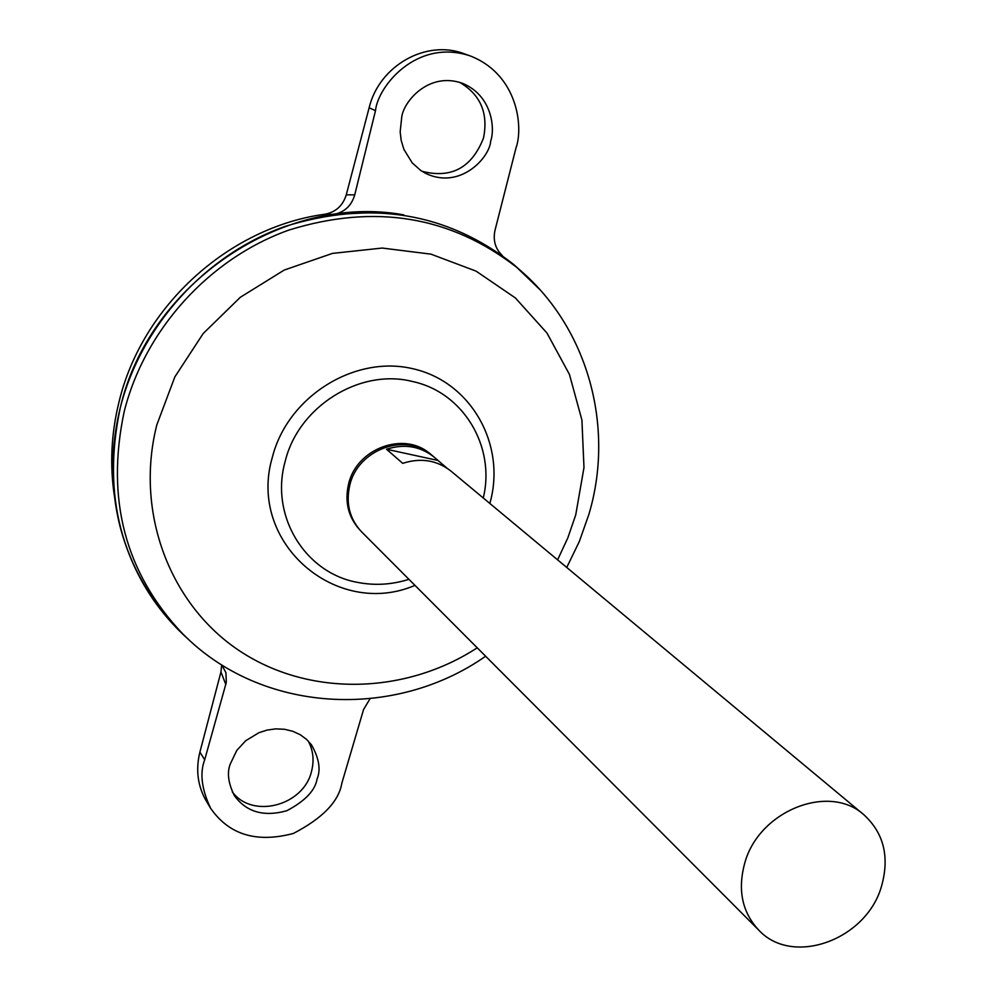 <?xml version="1.0" encoding="UTF-8"?>
<svg xmlns="http://www.w3.org/2000/svg" width="997" height="997" viewBox="0 0 997 997"><rect width="100%" height="100%" fill="white"/><g stroke="black" fill="none" stroke-linecap="round" stroke-linejoin="round"><path stroke-width="1.5" d="M359.78 529.918C348.152 516.969 344.451 501.566 348.663 483.682C356.789 448.463 403.897 431.103 429.645 453.461M308.272 741.07C313.232 750.442 314.317 760.499 311.55 771.242C303.786 805.701 252.366 819.335 232.289 791.855M230.22 764.151C226.88 772.737 228.251 783.218 234.357 795.606C246.346 812.094 263.844 817.129 286.824 810.723C305.094 801.052 315.189 790.459 317.083 778.969C320.947 769.684 319.09 758.318 311.513 744.896L306.59 739.438L300.296 734.764L292.794 731.287L284.444 729.268L275.695 728.882L267.059 730.091L258.983 732.67L245.686 740.734L236.788 750.417L230.22 764.151M422.055 171.31C451.342 178.824 471.818 167.733 483.495 138.06C488.493 113.097 480.492 94.503 459.492 82.29M490.661 141.2C489.839 157.202 460.477 190.14 425.682 173.378L420.672 170.412L412.21 162.872L403.922 149.425L401.168 140.328L400.171 131.828L401.679 117.634C402.95 102.292 428.461 71.024 462.67 83.387C492.069 95.687 495.247 128.202 490.661 141.2M363.718 533.981L361.674 531.924C349.523 518.901 345.585 503.223 349.872 484.891C358.11 449.173 406.203 431.95 431.826 455.168L446.905 468.092M863.975 814.848C883.853 833.18 889.71 856.946 881.535 886.171C866.555 939.897 792.54 966.903 758.692 930.051C742.117 912.168 737.468 889.847 744.759 863.066C758.854 810.81 829.13 782.882 863.975 814.848L451.005 471.132C436.873 460.128 420.771 457.536 402.701 463.343L386.524 449.248C404.259 443.565 420.086 446.145 433.994 456.975M513.966 264.766L522.378 272.231M514.016 264.816L522.241 272.106M189.056 639.9C154.871 609.541 131.791 571.431 119.827 525.606C110.355 487.172 110.48 447.965 120.213 407.997C140.751 326.056 205.208 254.958 284.806 226.506C370.722 199.849 446.868 212.373 513.231 264.093L524.011 273.689M408.932 579.319C391.933 584.691 374.897 585.725 357.836 582.435C305.232 573.3 269.701 515.91 285.167 461.424C298.34 406.489 359.88 368.105 412.334 381.465C463.48 392.207 495.771 446.806 483.271 497.989M114.456 496.356C109.682 465.188 111.178 433.807 118.942 402.24C141.674 306.303 228.899 227.067 325.196 214.181C335.889 212.037 342.918 205.594 346.258 194.851L354.733 194.864L375.495 110.692C377.676 86.776 416.322 38.222 469.923 55.807C517.979 74.326 523.512 127.292 516.01 147.905L495.011 230.27C492.854 240.427 495.322 248.876 502.401 255.618M189.193 640.037L178.675 630.166C121.235 569.486 101.744 495.434 120.226 408.01C148.516 283.484 283.41 192.932 403.81 214.866M354.733 194.864C351.517 205.768 344.501 212.274 333.696 214.405L378.224 212.299M333.696 214.405L325.196 214.181M187.598 638.541L179.423 630.827M187.461 638.416L179.472 630.877M221.845 664.962L225.945 672.813L226.319 682.372L204.684 759.789C199.637 773.036 201.606 789.188 210.604 808.243L206.367 801.177C197.693 786.197 195.537 769.834 199.899 752.099L220.948 671.978L221.695 664.862M469.923 55.807L464.066 53.726C426.168 39.157 379.134 65.715 369.139 107.751L346.258 194.851M363.668 533.931L758.692 930.051M386.524 449.248L437.683 460.402M210.604 808.243C229.011 834.788 256.603 843.188 293.355 833.455C322.629 818.263 338.793 801.501 341.846 783.181L363.581 709.49L370.024 698.772M485.626 656.225C394.513 720.245 261.226 713.864 182.513 633.618C125.124 573.001 105.682 498.986 124.189 411.611C144.727 329.695 209.183 258.597 288.744 230.12C374.623 203.45 450.719 215.938 517.019 267.595L539.614 289.342M477.227 647.801C405.393 694.56 309.668 697.152 239.916 651.103C170.263 605.154 134.595 512.869 156.791 424.984L174.836 376.903L203.201 333.521L240.364 297.243L284.257 270.05L332.437 253.4L382.237 248.054L430.978 254.148L476.105 271.147L515.387 297.953L546.954 333.01L569.437 374.411L581.912 420.024L583.98 467.593L575.73 514.901L567.854 537.819L557.597 559.853M414.964 585.376C336.276 619.162 246.994 542.443 272.38 457.162C287.734 396.494 354.695 354.745 412.995 368.765C471.531 381.901 506.538 445.323 489.839 503.448M375.495 110.692L369.139 107.751M225.821 684.515L220.948 671.978M204.684 759.789L199.899 752.099M566.745 567.455L579.307 541.545L588.866 514.44C615.124 426.953 588.105 326.256 517.019 267.595L513.231 264.093M182.513 633.618L178.675 630.166"/></g></svg>
